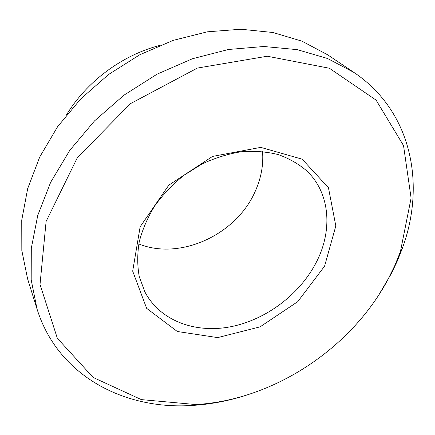 <?xml version="1.0" encoding="UTF-8"?>
<svg xmlns="http://www.w3.org/2000/svg" width="435" height="435" viewBox="0 0 435 435"><rect width="100%" height="100%" fill="white"/><g stroke="black" fill="none" stroke-linecap="round" stroke-linejoin="round"><path stroke-width="0.65" d="M316.555 261.805C300.221 294.038 266.459 319.616 230.931 326.701C195.484 333.688 160.151 320.938 144.931 291.994L139.276 276.698C137.232 265.567 137.226 253.904 139.254 241.713C142.473 229.43 147.672 217.446 154.838 205.75C163.049 194.467 172.744 184.32 183.923 175.294L202.014 163.99C214.857 158.003 227.886 153.93 241.099 151.772C254.143 150.76 266.481 151.679 278.101 154.539C289.085 158.438 298.682 163.924 306.892 171.004C330.214 193.194 332.726 230.256 316.555 261.805M324.57 266.198L297.725 301.678L260.092 326.848L217.647 337.609L177.311 331.497L146.633 308.333L132.686 271.152L140.141 226.793L168.813 185.152L212.557 156.41L260.761 147.373L302.162 159.177L328.447 187.719L335.831 225.939L324.57 266.198M262.561 151.494C263.572 165.142 261.065 178.551 255.051 191.721C236.183 234.715 180.166 260.734 138.798 243.948M387.841 279.721C350.675 348.946 273.082 400.069 195.897 404.555L141.337 399.607L93.15 377.455L57.333 338.261L40.02 284.425L46.11 221.426L77.294 157.791L130.413 103.66L197.387 68.078L267.253 56.224L329.387 68.251L376.101 100.126L403.533 145.589L411.102 198.077L400.379 251.8L394.654 265.926L387.841 279.721M66.316 115.155C86.418 81.758 121.882 55.267 159.612 45.457M243.856 395.98C226.896 401.206 209.79 404.349 192.542 405.425C125.052 410.14 58.121 376.373 37.067 309.127L27.579 278.797L21.826 250.506L21.75 220.115L27.682 188.589L39.705 157.046L57.599 126.705L80.845 98.794L108.609 74.472L139.798 54.75L173.157 40.379L207.332 31.82L240.99 29.237L272.903 32.494L302.026 41.189L327.522 54.728L353.916 72.427C412.429 111.692 425.827 185.451 402.157 248.831L397.188 261.277L391.397 273.479L378.548 295.36M37.067 309.127L31.189 279.879L31.298 248.293L37.758 215.379L50.65 182.308L69.763 150.374L94.525 120.897L124.035 95.124L157.117 74.14L192.411 58.758L228.451 49.487L263.822 46.496L297.214 49.644L327.533 58.497L353.916 72.427M400.379 251.8L402.157 248.831M195.897 404.555L192.542 405.425"/></g></svg>
